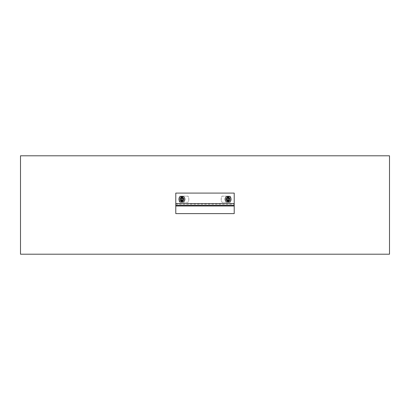 <?xml version="1.0" encoding="UTF-8"?>
<svg xmlns="http://www.w3.org/2000/svg" width="410" height="410" viewBox="0 0 410 410"><rect width="100%" height="100%" fill="white"/><g stroke="black" fill="none" stroke-linecap="round" stroke-linejoin="round"><path stroke-width="0.31" stroke-dasharray="2.05 1.54" d="M389.5 155.8L20.5 155.8L20.5 254.2L389.5 254.2L389.5 155.8L389.5 254.2L20.5 254.2L20.5 155.8L389.5 155.8L20.5 155.8L20.5 254.2L389.5 254.2L389.5 155.8M227.816 202.217L227.745 201.879A2.655 2.655 0 0 0 228.38 201.879L228.308 202.217A2.983 2.983 0 0 1 228.062 202.227A2.983 2.983 0 0 0 231.045 199.245A2.983 2.983 0 0 0 228.062 196.262A2.983 2.983 0 0 1 228.308 196.272L228.38 196.61A2.655 2.655 0 0 0 227.745 196.61L227.816 196.272A2.983 2.983 0 0 1 228.062 196.262A2.983 2.983 0 0 0 225.08 199.245A2.983 2.983 0 0 0 228.062 202.227A2.983 2.983 0 0 1 227.816 202.217L227.816 202.186M228.062 197.707A1.537 1.537 0 0 1 229.6 199.245A1.537 1.537 0 0 1 228.062 200.782A1.537 1.537 0 0 0 229.6 199.245A1.537 1.537 0 0 0 228.062 197.707A1.537 1.537 0 0 0 226.525 199.245A1.537 1.537 0 0 0 228.062 200.782A1.537 1.537 0 0 1 226.525 199.245A1.537 1.537 0 0 1 228.062 197.707M228.308 202.115L228.308 196.375M227.816 196.375L227.816 202.115M228.308 201.638L228.308 200.213M227.816 200.213L227.816 198.271M227.816 196.846L227.816 201.638M182.183 196.272L182.255 196.61A2.655 2.655 0 0 0 181.62 196.61L181.691 196.272A2.983 2.983 0 0 1 181.937 196.262A2.983 2.983 0 0 0 178.955 199.245A2.983 2.983 0 0 0 181.937 202.227A2.983 2.983 0 0 1 181.691 202.217L181.62 201.879A2.655 2.655 0 0 0 182.255 201.879L182.183 202.217A2.983 2.983 0 0 1 181.937 202.227A2.983 2.983 0 0 0 184.92 199.245A2.983 2.983 0 0 0 181.937 196.262A2.983 2.983 0 0 1 182.183 196.272M181.937 200.782A1.537 1.537 0 0 1 180.4 199.245A1.537 1.537 0 0 1 181.937 197.707A1.537 1.537 0 0 0 180.4 199.245A1.537 1.537 0 0 0 181.937 200.782A1.537 1.537 0 0 0 183.475 199.245A1.537 1.537 0 0 0 181.937 197.707A1.537 1.537 0 0 1 183.475 199.245A1.537 1.537 0 0 1 181.937 200.782M181.691 196.375L181.691 202.115M182.183 202.115L182.183 196.375M181.691 200.213L181.691 198.271M182.183 198.271L182.183 200.213M181.691 196.846L181.691 201.638M182.183 201.638L182.183 196.846M181.937 201.161A1.917 1.917 0 0 0 183.854 199.245A1.917 1.917 0 0 0 181.937 197.323A1.917 1.917 0 0 0 180.021 199.245A1.917 1.917 0 0 0 181.937 201.161A1.917 1.917 0 0 0 183.854 199.245A1.917 1.917 0 0 0 181.937 197.323A1.917 1.917 0 0 0 180.021 199.245A1.917 1.917 0 0 0 181.937 201.161M228.062 201.161A1.917 1.917 0 0 0 229.979 199.245A1.917 1.917 0 0 0 228.062 197.323A1.917 1.917 0 0 0 226.146 199.245A1.917 1.917 0 0 0 228.062 201.161A1.917 1.917 0 0 0 229.979 199.245A1.917 1.917 0 0 0 228.062 197.323A1.917 1.917 0 0 0 226.146 199.245A1.917 1.917 0 0 0 228.062 201.161M175.787 193.095L175.787 213.61L234.212 213.61L234.212 193.095L175.787 193.095M175.787 204.226L234.212 204.226L175.787 204.226M234.212 205.395L175.787 205.395M181.937 197.441A1.804 1.804 0 0 1 183.741 199.245A1.804 1.804 0 0 1 181.937 201.043A1.804 1.804 0 0 1 180.133 199.245A1.804 1.804 0 0 1 181.937 197.441A1.804 1.804 0 0 1 183.741 199.245A1.804 1.804 0 0 1 181.937 201.043A1.804 1.804 0 0 1 180.133 199.245A1.804 1.804 0 0 1 181.937 197.441A1.804 1.804 0 0 0 180.133 199.245A1.804 1.804 0 0 0 181.937 201.043M181.937 198.01A1.235 1.235 0 0 1 183.173 199.245A1.235 1.235 0 0 1 181.937 200.48A1.235 1.235 0 0 1 180.702 199.245A1.235 1.235 0 0 1 181.937 198.01A1.235 1.235 0 0 1 183.173 199.245A1.235 1.235 0 0 1 181.937 200.48A1.235 1.235 0 0 1 180.702 199.245A1.235 1.235 0 0 1 181.937 198.01M179.688 202.32L188 202.32A6.15 6.15 0 0 0 188 196.17L179.688 196.17A6.15 6.15 0 0 0 179.688 202.32L188 202.32A6.15 6.15 0 0 0 188 196.17L179.688 196.17A6.15 6.15 0 0 0 179.688 202.32M228.062 201.043A1.804 1.804 0 0 1 226.258 199.245A1.804 1.804 0 0 1 228.062 197.441A1.804 1.804 0 0 1 229.866 199.245A1.804 1.804 0 0 1 228.062 201.043A1.804 1.804 0 0 1 226.258 199.245A1.804 1.804 0 0 1 228.062 197.441A1.804 1.804 0 0 1 229.866 199.245A1.804 1.804 0 0 1 228.062 201.043A1.804 1.804 0 0 0 229.866 199.245A1.804 1.804 0 0 0 228.062 197.441M228.062 200.48A1.235 1.235 0 0 1 226.827 199.245A1.235 1.235 0 0 1 228.062 198.01A1.235 1.235 0 0 1 229.298 199.245A1.235 1.235 0 0 1 228.062 200.48A1.235 1.235 0 0 1 226.827 199.245A1.235 1.235 0 0 1 228.062 198.01A1.235 1.235 0 0 1 229.298 199.245A1.235 1.235 0 0 1 228.062 200.48M230.312 196.17L222 196.17A6.15 6.15 0 0 0 222 202.32L230.312 202.32A6.15 6.15 0 0 0 230.312 196.17L222 196.17A6.15 6.15 0 0 0 222 202.32L230.312 202.32A6.15 6.15 0 0 0 230.312 196.17M228.062 201.028A1.783 1.783 0 0 0 229.846 199.245A1.783 1.783 0 0 0 228.062 197.461A1.783 1.783 0 0 0 226.279 199.245A1.783 1.783 0 0 0 228.062 201.028M226.853 197.707A1.953 1.953 0 0 1 229.272 197.707M229.272 200.777A1.953 1.953 0 0 1 226.853 200.777M181.937 197.461A1.783 1.783 0 0 0 180.154 199.245A1.783 1.783 0 0 0 181.937 201.028A1.783 1.783 0 0 0 183.721 199.245A1.783 1.783 0 0 0 181.937 197.461M183.147 200.777A1.953 1.953 0 0 1 180.728 200.777M180.728 197.707A1.953 1.953 0 0 1 183.147 197.707M175.787 205.984L234.212 205.984M234.212 203.637L175.787 203.637M181.937 197.564C183.931 196.969 183.931 201.52 181.937 200.921C179.944 201.52 179.944 196.969 181.937 197.564M228.062 200.921C226.069 201.52 226.069 196.969 228.062 197.564C230.056 196.969 230.056 201.52 228.062 200.921M228.062 200.987C230.307 199.824 230.307 198.66 228.062 197.502C225.818 198.66 225.818 199.824 228.062 200.987M228.375 196.902L228.375 201.582M227.75 196.902L227.75 201.582M181.937 197.502C179.693 198.66 179.693 199.824 181.937 200.987C184.182 199.824 184.182 198.66 181.937 197.502M181.625 201.582L181.625 196.902M182.25 201.582L182.25 196.902"/><path stroke-width="0.61" d="M20.5 254.2L20.5 155.8L389.5 155.8L389.5 254.2L20.5 254.2M227.816 202.033L227.816 202.217A2.983 2.983 0 0 0 228.308 202.217L228.308 202.033M227.816 196.375L227.816 196.272A2.983 2.983 0 0 1 228.308 196.272L228.308 196.375M228.308 196.451L228.308 196.272A2.983 2.983 0 0 1 231.045 199.245A2.983 2.983 0 0 1 228.308 202.217M227.816 202.217A2.983 2.983 0 0 1 225.08 199.245A2.983 2.983 0 0 1 227.816 196.272L227.816 196.451M228.38 196.61L229.846 199.245L228.38 201.879M227.745 201.879L226.279 199.245L227.745 196.61M228.308 201.981L228.308 201.638M228.308 201.535L228.308 200.213L228.308 201.535M228.185 199.778L228.308 198.271L228.185 199.778L227.816 198.271L227.939 199.778M227.816 200.213L227.816 201.535L227.816 200.213M227.816 201.638L227.816 201.981M227.816 196.846L227.816 196.513M228.308 198.271L228.308 196.949M228.308 196.846L228.308 196.503M182.183 196.451L182.183 196.272A2.983 2.983 0 0 0 181.691 196.272L181.691 196.451M182.183 202.115L182.183 202.217A2.983 2.983 0 0 0 184.92 199.245A2.983 2.983 0 0 0 182.183 196.272L182.183 196.375M182.183 202.202L182.183 202.202A2.983 2.983 0 0 1 181.691 202.217L181.691 202.115M181.691 202.202L181.691 202.217A2.983 2.983 0 0 1 178.955 199.245A2.983 2.983 0 0 1 181.691 196.272M181.62 201.879L180.154 199.245L181.62 196.61M182.255 196.61L183.721 199.245L182.255 201.879M181.691 196.846L181.691 196.513M181.814 198.712L181.691 200.213L181.814 198.712L182.183 200.213L182.06 198.712M182.183 198.271L182.183 196.949L182.183 198.271M182.183 196.846L182.183 196.503M182.183 201.981L182.183 201.638M182.183 201.535L182.183 200.213L182.183 201.535M181.691 200.213L181.691 201.535L181.691 200.213M181.691 201.638L181.691 202.033M234.212 193.095L234.212 203.637L175.787 203.637L175.787 193.095L234.212 193.095M175.787 205.395L234.212 205.395L234.212 213.61L175.787 213.61L175.787 203.637M234.212 205.395L234.212 203.637M229.272 197.707A1.953 1.953 0 0 1 229.272 200.777M226.853 200.777A1.953 1.953 0 0 1 226.853 197.707M180.728 200.777A1.953 1.953 0 0 1 180.728 197.707M183.147 197.707A1.953 1.953 0 0 1 183.147 200.777M175.787 205.984L234.212 205.984M228.375 196.298L228.375 202.191M227.75 196.298L227.75 202.191M228.375 196.482L228.375 202.002M227.75 196.482L227.75 202.002M181.625 202.191L181.625 196.298M182.25 202.191L182.25 196.298M181.625 202.002L181.625 196.482M182.25 202.002L182.25 196.482"/></g></svg>
